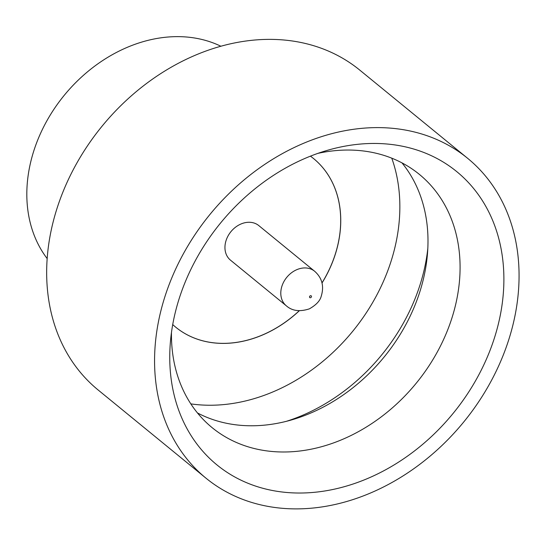 <?xml version="1.0" encoding="UTF-8"?>
<svg xmlns="http://www.w3.org/2000/svg" width="545" height="545" viewBox="0 0 545 545"><rect width="100%" height="100%" fill="white"/><g stroke="black" fill="none" stroke-linecap="round" stroke-linejoin="round"><path stroke-width="0.82" d="M489.594 351.511A189.422 150.277 -50.7 0 1 295.649 492.98A189.422 150.277 -50.7 0 1 170.306 343.255A189.422 150.277 -50.7 0 1 184.033 284.974A189.422 150.277 -50.7 0 1 328.26 150.079A189.422 150.277 -50.7 0 1 489.594 351.511M171.464 332.518A163.623 129.812 129.3 0 0 212.182 427.696A163.623 129.812 129.3 0 0 447.738 329.766A163.623 129.812 129.3 0 0 419.337 174.359A163.623 129.812 129.3 0 0 317.967 153.349M427.825 248.377A175.912 139.561 -50.7 0 1 415.535 297.488A175.912 139.561 -50.7 0 1 286.418 421.312M401.972 162.866A163.623 129.812 -50.7 0 1 427.518 253.187A163.623 129.812 -50.7 0 1 415.658 303.531A163.623 129.812 -50.7 0 1 291.071 420.059A163.623 129.812 -50.7 0 1 197.474 412.953M47.177 258.603A139.609 110.764 -50.7 0 1 37.353 140.93A139.609 110.764 -50.7 0 1 220.841 46.216M206.017 478.203L98.114 389.968A206.623 163.929 -50.7 0 1 62.253 193.72A206.623 163.929 -50.7 0 1 359.707 70.053L467.61 158.288A206.623 163.929 -50.7 0 1 503.478 354.536A206.623 163.929 -50.7 0 1 206.017 478.203A206.623 163.929 -50.7 0 1 170.156 281.956A206.623 163.929 -50.7 0 1 467.61 158.288M190.845 403.886A175.912 139.561 129.3 0 0 386.589 273.822A175.912 139.561 129.3 0 0 391.766 158.166M313.607 158.602A108.898 86.396 -50.7 0 1 332.484 262.009A108.898 86.396 -50.7 0 1 322.02 282.855M299.198 310.773A108.898 86.396 -50.7 0 1 175.742 327.204M310.432 156.156A108.898 86.396 -50.7 0 1 313.634 158.622A108.898 86.396 -50.7 0 1 332.539 262.05A108.898 86.396 -50.7 0 1 322.047 282.95M299.294 310.773A108.898 86.396 -50.7 0 1 175.769 327.225A108.898 86.396 -50.7 0 1 172.717 324.575M226.631 238.955A22.338 17.719 -50.7 0 1 258.793 225.589L314.635 271.253A22.338 17.719 -50.7 0 0 282.48 284.619A22.338 17.719 -50.7 0 0 286.357 305.84L230.508 260.176A22.338 17.719 -50.7 0 1 226.631 238.955M311.399 296.916A1.117 0.886 129.3 0 0 309.594 296.528A1.117 0.886 129.3 0 0 311.399 296.916M286.357 305.84C292.154 310.97 299.832 311.972 309.397 308.838C316.025 305.057 319.935 300.949 321.141 296.521C324.329 286.363 322.163 277.943 314.635 271.253"/></g></svg>
